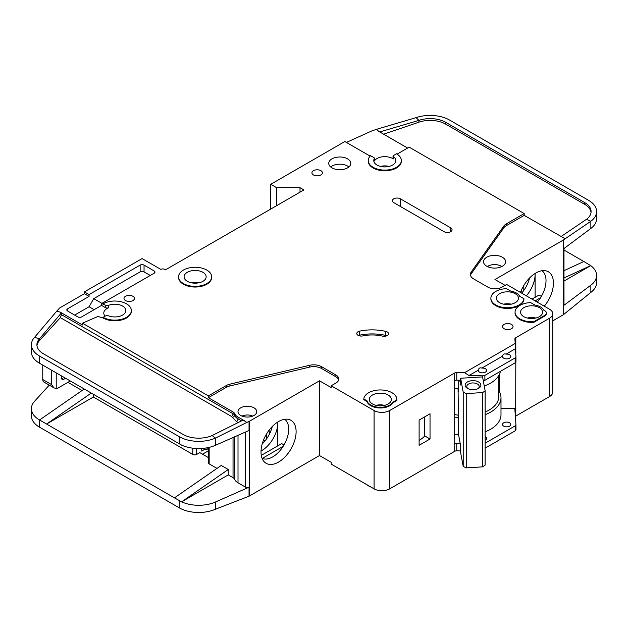 <?xml version="1.0" encoding="UTF-8"?>
<svg xmlns="http://www.w3.org/2000/svg" width="628" height="628" viewBox="0 0 628 628"><rect width="100%" height="100%" fill="white"/><g stroke="black" fill="none" stroke-linecap="round" stroke-linejoin="round"><path stroke-width="0.94" d="M479.549 372.145A4.137 2.386 180 0 1 478.34 370.457A4.137 2.386 180 0 1 478.379 370.12C478.779 368.11 479.949 367.435 481.888 368.094A4.137 2.386 180 0 1 485.397 368.769A4.137 2.386 180 0 1 486.606 370.457A4.137 2.386 180 0 1 484.055 372.663A4.137 2.386 180 0 1 479.549 372.145M503.719 358.188A4.137 2.386 180 0 1 502.51 356.5A4.137 2.386 180 0 1 502.549 356.162C502.95 354.153 504.119 353.478 506.058 354.137A4.137 2.386 180 0 1 509.567 354.812A4.137 2.386 180 0 1 510.784 356.5A4.137 2.386 180 0 1 508.225 358.706A4.137 2.386 180 0 1 503.719 358.188M372.522 403.992A11.029 6.366 180 0 1 369.295 399.494A11.029 6.366 180 0 1 376.101 393.615A11.029 6.366 180 0 1 388.12 394.988A11.029 6.366 180 0 1 391.346 399.494A11.029 6.366 180 0 1 384.54 405.374A11.029 6.366 180 0 1 372.522 403.992M499.629 302.696A11.029 6.366 180 0 1 496.395 298.198A11.029 6.366 180 0 1 503.201 292.318A11.029 6.366 180 0 1 515.219 293.692A11.029 6.366 180 0 1 518.453 298.198A11.029 6.366 180 0 1 511.647 304.078A11.029 6.366 180 0 1 499.629 302.696M523.799 316.653A11.029 6.366 180 0 1 520.573 312.155A11.029 6.366 180 0 1 527.379 306.276A11.029 6.366 180 0 1 539.397 307.649A11.029 6.366 180 0 1 542.623 312.155A11.029 6.366 180 0 1 535.817 318.035A11.029 6.366 180 0 1 523.799 316.653M202.915 272.309A11.029 6.366 0 0 0 190.896 270.927A11.029 6.366 0 0 0 184.09 276.815A11.029 6.366 0 0 0 187.325 281.313A11.029 6.366 0 0 0 199.343 282.694A11.029 6.366 0 0 0 206.149 276.815A11.029 6.366 0 0 0 202.915 272.309M503.719 426.169A4.137 2.386 180 0 1 502.51 424.481A4.137 2.386 180 0 1 505.061 422.275A4.137 2.386 180 0 1 509.567 422.793A4.137 2.386 180 0 1 510.784 424.481A4.137 2.386 180 0 1 508.225 426.687A4.137 2.386 180 0 1 503.719 426.169M485.138 436.617A4.137 2.386 180 0 1 485.397 436.75A4.137 2.386 180 0 1 486.606 438.438A4.137 2.386 180 0 1 485.138 440.259M487.414 266.578A9.098 5.252 180 0 1 500.995 266.123A9.098 5.252 180 0 1 501.701 266.578M468.095 388.716A6.202 3.58 180 0 1 466.792 386.518A6.202 3.58 180 0 1 470.623 383.213A6.202 3.58 180 0 1 477.382 383.991A6.202 3.58 180 0 1 479.203 386.518A6.202 3.58 180 0 1 477.9 388.716M467.444 388.379L467.444 388.379A7.858 4.537 180 0 1 467.444 381.957A7.858 4.537 180 0 1 478.552 381.957A7.858 4.537 180 0 1 478.552 388.379A7.858 4.537 180 0 1 467.444 388.379M105.159 316.143A11.029 6.366 180 0 1 103.777 313.058A11.029 6.366 180 0 1 108.723 307.744A2.755 1.594 180 0 1 105.253 307.539L101.548 305.404L81.664 316.881A2.755 1.594 180 0 1 77.762 316.881L67.628 311.025A2.755 1.594 180 0 1 66.819 309.902A2.755 1.594 180 0 1 67.628 308.78L89.066 296.4L84.388 293.692L60.217 307.649A5.511 3.187 0 0 0 59.236 308.426L56.787 311.111L60.217 312.155L82.449 324.99L82.449 323.185L208.378 395.891L226.308 385.545A11.029 6.366 180 0 1 229.919 384.155L309.588 365.308A11.029 6.366 180 0 1 321.567 366.697L335.87 374.955A9.922 5.731 180 0 1 338.782 379.006A9.922 5.731 180 0 1 335.87 383.064L331.192 385.765L374.084 410.524A11.029 6.366 0 0 0 389.674 410.524L454.594 373.048L454.711 443.658A2.755 1.594 180 0 1 456.776 443.195L460.159 443.274M276.61 205.678L276.61 187.67L300.003 187.67L303.897 189.923L165.486 269.836L164.709 269.388A2.755 1.594 180 0 0 160.807 269.388L142.093 258.579L84.388 291.894L89.066 294.595L140.146 265.11A2.755 1.594 180 0 1 144.048 265.11L154.182 270.958A2.755 1.594 180 0 1 154.99 272.089A2.755 1.594 180 0 1 154.182 273.211L101.548 303.599L105.253 305.067A2.755 1.594 0 0 0 108.723 305.271A11.029 6.366 180 0 1 122.601 306.079A11.029 6.366 180 0 1 125.828 310.577A11.029 6.366 180 0 1 120.027 316.182A11.029 6.366 180 0 1 108.723 315.892A2.755 1.594 0 0 0 105.253 316.096L103.102 317.328L103.102 318.004L97.944 316.449L82.449 323.185M374.406 158.429A11.029 6.366 0 0 0 373.778 160.548A11.029 6.366 0 0 0 377.004 165.046A11.029 6.366 0 0 0 389.022 166.428A11.029 6.366 0 0 0 395.828 160.548A11.029 6.366 0 0 0 393.277 156.474A1.099 0.636 180 0 1 393.026 156.066A1.099 0.636 180 0 1 393.348 155.618L396.504 153.797A16.54 9.553 180 0 1 401.347 160.548A16.54 9.553 180 0 1 391.134 169.372A16.54 9.553 180 0 1 373.103 167.299A16.54 9.553 180 0 1 368.259 160.548A16.54 9.553 180 0 1 370.551 155.697L374.139 157.769A1.099 0.636 180 0 1 374.469 158.217A1.099 0.636 180 0 1 374.406 158.429L374.406 160.909A11.029 6.366 180 0 1 392.602 158.523A11.029 6.366 180 0 1 393.277 158.947A1.099 0.636 180 0 1 393.026 158.539L393.026 156.066M486.763 266.233A11.029 6.366 180 0 1 483.529 261.735A11.029 6.366 180 0 1 490.335 255.847A11.029 6.366 180 0 1 502.353 257.229A11.029 6.366 180 0 1 505.587 261.735A11.029 6.366 180 0 1 498.781 267.614A11.029 6.366 180 0 1 486.763 266.233M211.66 276.815L211.66 277.49A16.54 9.553 180 0 1 201.447 286.313A16.54 9.553 180 0 1 183.423 284.241A16.54 9.553 180 0 1 178.58 277.49L178.58 276.815A16.54 9.553 180 0 1 188.793 267.991A16.54 9.553 180 0 1 206.816 270.064A16.54 9.553 180 0 1 211.66 276.815A16.54 9.553 180 0 1 201.447 285.638A16.54 9.553 180 0 1 183.423 283.566A16.54 9.553 180 0 1 178.58 276.815M331.976 167.864A11.029 6.366 180 0 1 328.742 163.358A11.029 6.366 180 0 1 335.548 157.479A11.029 6.366 180 0 1 347.567 158.86A11.029 6.366 180 0 1 350.801 163.358A11.029 6.366 180 0 1 343.987 169.246A11.029 6.366 180 0 1 331.976 167.864M348.862 166.962A11.029 6.366 0 0 0 347.567 166.059A11.029 6.366 0 0 0 330.673 166.962M313.451 174.953A5.236 3.022 180 0 1 311.92 172.818A5.236 3.022 180 0 1 315.154 170.023A5.236 3.022 180 0 1 320.861 170.675A5.236 3.022 180 0 1 322.392 172.818A5.236 3.022 180 0 1 319.165 175.612A5.236 3.022 180 0 1 313.451 174.953M519.898 319.581A16.54 9.553 180 0 1 515.054 312.83L515.054 312.155A16.54 9.553 180 0 1 530.676 302.618L534.97 305.098A12.686 7.324 180 0 1 543.824 310.208L544.853 310.805A5.511 3.187 180 0 1 546.47 313.058A5.511 3.187 180 0 1 544.853 315.303L533.941 321.607L533.941 322.282A16.54 9.553 180 0 1 519.898 319.581M533.941 321.607A16.54 9.553 180 0 1 519.898 318.906A16.54 9.553 180 0 1 515.054 312.155M504.111 328.703A5.236 3.022 180 0 1 502.573 326.56A5.236 3.022 180 0 1 505.807 323.765A5.236 3.022 180 0 1 511.522 324.425A5.236 3.022 180 0 1 513.052 326.56A5.236 3.022 180 0 1 509.818 329.355A5.236 3.022 180 0 1 504.111 328.703M387.233 331.953A4.412 2.543 180 0 1 388.52 333.751A4.412 2.543 180 0 1 382.46 336.113A27.569 15.92 0 0 0 362.701 335.917A4.412 2.543 180 0 1 356.783 333.523A4.412 2.543 180 0 1 359.687 331.129A36.393 21.014 180 0 1 385.765 331.388A4.412 2.543 180 0 1 387.233 331.953M523.94 298.732L523.94 299.407A16.54 9.553 180 0 1 513.327 307.799A16.54 9.553 180 0 1 495.728 305.624A16.54 9.553 180 0 1 490.884 298.873L490.884 298.198A16.54 9.553 180 0 1 506.506 288.66L510.792 291.141A12.686 7.324 180 0 1 519.654 296.251L523.94 298.732A16.54 9.553 180 0 1 513.327 307.116A16.54 9.553 180 0 1 495.728 304.949A16.54 9.553 180 0 1 490.884 298.198M370.763 405.688A13.51 7.803 180 0 1 367.003 401.488L367.003 400.813L363.8 398.961A16.54 9.553 180 0 1 380.78 389.949A16.54 9.553 180 0 1 396.865 399.494A16.54 9.553 180 0 1 396.849 399.855L396.849 400.531L393.104 402.697A13.51 7.803 180 0 1 370.763 405.688M396.849 399.855L393.104 402.022A13.51 7.803 180 0 1 370.763 405.013A13.51 7.803 180 0 1 367.003 400.813M125.522 300.561A5.236 3.022 180 0 1 123.991 298.426A5.236 3.022 180 0 1 127.225 295.631A5.236 3.022 180 0 1 132.932 296.283A5.236 3.022 180 0 1 134.463 298.426A5.236 3.022 180 0 1 131.236 301.22A5.236 3.022 180 0 1 125.522 300.561M401.347 160.548L401.347 161.223A16.54 9.553 180 0 1 391.134 170.047A16.54 9.553 180 0 1 373.103 167.974A16.54 9.553 180 0 1 368.259 161.223L368.259 160.548M366.689 484.596A16.54 9.553 0 0 0 368.62 485.939A16.54 9.553 0 0 0 370.944 487.053M537.278 302.154A22.608 13.055 120 0 0 546.022 280.637A22.608 13.055 120 0 0 541.995 270.715M520.471 292.452A24.822 14.334 -60 0 1 535.888 272.976A24.822 14.334 -60 0 1 545.724 270.778A24.822 14.334 -60 0 1 544.28 306.197M526.358 295.851A22.608 13.055 120 0 0 535.111 274.334A22.608 13.055 120 0 0 535.087 273.463L535.111 297.295M521.68 293.15A22.608 13.055 120 0 0 529.608 277.945M240.736 415.477A9.373 5.409 180 0 1 237.988 411.646A9.373 5.409 180 0 1 243.782 406.654A9.373 5.409 180 0 1 253.995 407.823A9.373 5.409 180 0 1 256.742 411.646A9.373 5.409 180 0 1 250.957 416.647A9.373 5.409 180 0 1 240.736 415.477M262.104 458.369A22.608 13.055 120 0 0 263.25 458.778A22.608 13.055 120 0 0 272.709 456.894A22.608 13.055 120 0 0 288.692 429.207A22.608 13.055 120 0 0 284.672 419.284M278.557 421.545A24.822 14.334 -60 0 1 288.393 419.347A24.822 14.334 -60 0 1 295.341 438.061A24.822 14.334 -60 0 1 278.557 462.082A24.822 14.334 -60 0 1 264.019 461.564A24.822 14.334 -60 0 1 263.054 441.264A24.822 14.334 -60 0 1 278.557 421.545M277.78 445.864L277.78 422.016A22.608 13.055 -60 0 1 277.78 422.903A22.608 13.055 -60 0 1 261.79 450.59A22.608 13.055 -60 0 1 261.02 451.014M262.166 444.027A22.608 13.055 120 0 0 272.277 426.514M93.36 394.313L93.36 397.022L192.78 454.421A2.755 1.594 0 0 0 196.682 454.421L196.682 448.51M67.918 382.334L82.087 390.514M263.572 439.914L265.11 440.801M208.347 450.833L202.53 454.193M269.2 434.537L269.2 430.07M266.468 438.996L266.468 434.097M208.347 457.553L199.798 452.623L196.682 454.421M201.745 448.463L201.745 451.045L204.736 449.318M249.316 421.325L249.316 496.065L319.495 455.543L319.495 380.811L249.316 421.325A2.755 1.594 180 0 1 249.041 421.466L249.041 430.47L215.459 445.283A27.569 15.92 180 0 1 181.602 445.119L39.478 363.212A27.569 15.92 180 0 1 31.4 351.955L31.4 344.748A27.569 15.92 0 0 0 39.478 356.005L179.231 436.688A27.569 15.92 0 0 0 215.459 438.085L212.115 435.549A22.059 12.733 180 0 1 183.125 434.443L43.371 353.752A22.059 12.733 180 0 1 36.911 344.748A22.059 12.733 180 0 1 39.446 338.83L39.446 340.627A22.059 12.733 0 0 0 36.966 345.651M93.36 397.022L46.574 424.033L174.458 497.863L221.244 465.45L228.262 469.501L181.602 501.827L174.458 497.863M216.99 468.394L209.155 463.872L209.155 447.372M208.347 447.552L208.347 462.75A2.755 1.594 0 0 0 209.155 463.872M238.012 435.337L238.012 482.783A13.235 7.638 180 0 1 234.503 479.172A5.511 3.187 0 0 0 233.035 477.665L228.262 474.901L228.262 469.501M49.251 385.129L34.564 401.276A27.569 15.92 0 0 0 31.4 408.679A27.569 15.92 0 0 0 39.478 419.936L46.574 424.033L91.233 393.089M31.4 408.679L31.4 415.885A27.569 15.92 0 0 0 39.478 427.134L179.231 507.824A27.569 15.92 0 0 0 215.459 509.214L215.459 502.015L249.041 487.202A2.755 1.594 180 0 1 245.415 487.061L238.012 482.783M208.347 448.58L207.012 449.358L205.45 449.358L202.294 448.423M207.012 447.819L207.012 449.358M228.262 474.901L181.602 501.827M181.602 501.843A27.569 15.92 0 0 0 215.459 502.015M283.173 446.351L262.276 458.416M261.287 455.386L281.674 443.611L284.013 444.962M374.084 410.524L374.084 488.859L331.192 464.1L331.192 462.302L319.495 455.543M249.316 496.065A2.755 1.594 180 0 1 249.041 496.206L215.459 509.214M319.495 380.811L331.192 387.562L331.192 385.765M249.041 421.466L246.867 422.424L243.185 420.061L212.115 435.549M338.657 379.909A9.922 5.731 0 0 0 335.87 376.761L321.567 368.503A11.029 6.366 0 0 0 309.588 367.113L229.919 385.953A11.029 6.366 0 0 0 226.308 387.343L208.378 397.697L233.035 411.929A5.511 3.187 180 0 1 234.503 413.436A13.235 7.638 0 0 0 238.012 417.055L245.415 421.325M31.4 344.748A27.569 15.92 0 0 1 34.564 337.346L39.446 338.83L61.434 312.877L60.217 312.155M84.215 389.038L39.556 419.983M478.379 370.12L469.053 375.505L464.555 372.694L515.203 343.453L514.881 338.963A2.755 1.594 180 0 1 514.881 338.9A2.755 1.594 180 0 1 515.612 337.817L549.531 318.231L549.531 396.566A11.029 6.366 0 0 0 552.766 392.068L552.766 313.733A11.029 6.366 0 0 0 549.531 309.227L506.647 284.468L501.968 287.169A9.922 5.731 180 0 1 487.932 287.169L473.622 278.911A11.029 6.366 180 0 1 470.396 274.405A11.029 6.366 180 0 1 471.22 271.995L503.852 226.001A11.029 6.366 180 0 1 506.262 223.913L524.192 213.559L409.173 147.156L397.069 154.143M549.531 396.566L515.69 416.113A2.755 1.594 0 0 0 515.36 416.34M456.776 443.195L456.776 450.849L460.622 450.935M456.776 450.849A2.755 1.594 0 0 0 454.711 451.312L389.674 488.859L389.674 410.524M374.084 488.859A11.029 6.366 0 0 0 389.674 488.859M549.531 318.231A11.029 6.366 0 0 0 552.766 313.733M370.135 156.129L344.843 141.528L270.762 184.294L276.61 187.67M103.102 303.826A16.54 9.553 180 0 1 121.133 301.754A16.54 9.553 180 0 1 131.346 310.577L131.346 311.252A16.54 9.553 180 0 1 121.133 320.076A16.54 9.553 180 0 1 103.102 318.004M454.594 380.474L454.594 373.048M454.79 372.93A2.755 1.594 180 0 1 456.776 372.514L456.776 380.168A2.755 1.594 0 0 0 454.79 380.584M464.555 372.694L456.776 372.514M367.003 401.488L363.8 399.636L363.8 398.961M396.865 399.494L396.865 400.169A16.54 9.553 180 0 1 396.849 400.531M546.47 313.058L546.47 313.733A5.511 3.187 180 0 1 544.853 315.978L533.941 322.282M444.067 231.677L393.772 202.64A4.686 2.708 180 0 1 392.398 200.725A4.686 2.708 180 0 1 395.295 198.228A4.686 2.708 180 0 1 400.397 198.817L450.692 227.854A4.686 2.708 180 0 1 452.066 229.769A4.686 2.708 180 0 1 449.177 232.266A4.686 2.708 180 0 1 444.067 231.677M246.867 422.424L215.459 438.085L215.459 445.283M208.378 397.697L208.378 395.891M233.035 411.929L233.035 413.734A2.206 1.272 -60 0 1 231.481 416.435L60.359 317.635L61.434 314.659L61.434 312.877M34.564 337.346L56.787 311.111M84.388 293.692L84.388 291.894M541.344 296.392L539.005 295.05L531.987 299.101M540.504 297.79L535.111 300.898M505.085 285.363L494.95 279.515L563.183 240.124A2.755 1.594 180 0 0 563.41 239.967L590.846 221.268L586.481 219.321A22.059 12.733 180 0 0 591.089 211.534A22.059 12.733 180 0 0 584.629 202.53L445.723 122.334L445.723 124.14A22.059 12.733 0 0 0 418.915 122.177L383.622 134.204M563.983 248.547L563.983 304.729A2.755 1.594 180 0 1 563.41 305.703L590.846 285.198L590.846 292.397L563.41 314.707A2.755 1.594 0 0 1 563.183 314.856L552.766 320.869M522.441 292.232L520.902 291.345M523.799 290.426L523.799 285.528M563.983 270.676L583.844 261.507L563.983 250.046M583.844 261.507L590.72 265.636L563.983 281.077M596.6 211.534L596.6 218.74A27.569 15.92 180 0 1 590.846 228.466L590.846 221.268A27.569 15.92 0 0 0 596.6 211.534A27.569 15.92 0 0 0 588.522 200.277L449.624 120.081A27.569 15.92 0 0 0 416.113 117.632L418.915 120.372A22.059 12.733 180 0 1 445.723 122.334M590.72 265.62L563.983 277.969M563.41 239.967L563.41 248.971L590.846 228.466M590.846 285.198A27.569 15.92 0 0 0 596.6 275.464A27.569 15.92 0 0 0 590.72 265.636M590.846 292.397A27.569 15.92 0 0 0 596.6 282.671L596.6 275.464M407.611 148.051L378.692 131.354L376.588 129.297L371.988 130.867A5.511 3.187 0 0 0 371.399 131.103L346.397 142.43M524.192 213.559L524.192 215.357L506.262 225.711A11.029 6.366 0 0 0 503.852 227.799L471.22 273.792A11.029 6.366 0 0 0 470.505 275.307M524.192 215.357L565.082 238.719M374.406 160.909A1.099 0.636 0 0 0 374.469 160.697A1.099 0.636 0 0 0 374.406 160.485M376.588 129.297L416.113 117.632M418.915 122.177L418.915 120.372L379.712 131.951M591.034 212.437A22.059 12.733 0 0 0 584.629 204.328L445.723 124.14M560.977 236.599L586.481 219.321M485.138 443.203L515.148 425.878A2.755 1.594 0 0 0 515.957 424.748A2.755 1.594 0 0 0 515.949 424.685L514.881 409.644A2.755 1.594 180 0 1 514.881 409.582A2.755 1.594 180 0 1 515.69 408.459L515.808 362.23M515.808 354.663L515.808 337.707M419.111 420.093L419.111 445.307L430.031 439.003L430.031 413.789L419.111 420.093M300.003 187.67L300.003 192.176M270.762 209.053L270.762 184.294M89.066 296.4L89.066 294.595M94.137 309.675L89.066 306.754L74.646 315.083M89.066 306.754L93.745 298.645L101.932 303.379M150.28 275.464L144.048 271.861A2.755 1.594 0 0 0 140.146 271.861L93.745 298.645M101.548 305.404L101.548 303.599M131.346 310.577A16.54 9.553 180 0 1 121.133 319.401A16.54 9.553 180 0 1 103.102 317.328M456.776 380.168L460.622 380.254M469.053 375.505L482.822 375.827A2.755 1.594 0 0 0 484.887 375.363L515.148 357.897A2.755 1.594 0 0 0 515.957 356.767A2.755 1.594 0 0 0 515.949 356.704L515.384 348.752L506.058 354.137M515.203 343.453L515.384 348.752M502.549 356.162L481.888 368.094M515.282 345.722A2.755 1.594 180 0 1 515.612 345.471L515.612 337.817M485.138 431.805A35.286 20.371 0 0 0 500.995 414.802L500.995 397.697A35.286 20.371 180 0 0 499.197 391.275L499.197 374.775M515.808 408.388L500.995 408.388M393.104 402.697L393.104 402.022M386.785 335.776A4.412 2.543 0 0 0 385.765 335.446A36.393 21.014 0 0 0 359.687 335.179A4.412 2.543 0 0 0 358.517 335.548M60.359 317.635L39.446 340.627M63.632 379.406A2.755 1.594 -60 0 1 62.251 379.54A2.755 1.594 -60 0 1 61.677 378.276L63.632 379.406L65.579 378.276M61.677 378.276L61.677 376.031M56.222 372.875L56.222 388.708L53.827 387.766L51.543 384.579L51.543 370.175M70.258 380.976L57.784 388.183A5.511 3.187 -60 0 1 56.222 388.708M459.735 380.23L460.622 385.003L460.622 378.252L482.555 376.894L485.138 390.82L482.689 392.571L482.689 466.855L485.138 465.105L485.138 390.82M458.071 388.606L458.683 435.337L460.622 445.786L460.622 452.537L463.213 466.463L466.243 467.876L482.689 466.855M466.243 467.876L466.243 393.591L482.689 392.571M463.213 466.463L463.213 392.178L466.243 393.591M463.213 392.178L460.622 378.252M458.683 380.207L458.683 391.44L458.157 388.622M527.457 318.058A9.098 5.252 180 0 1 535.739 318.058M376.18 405.398A9.098 5.252 180 0 1 384.454 405.398M42.767 365.111L42.767 379.516A5.511 3.187 120 0 0 43.913 382.044L53.827 387.766M380.662 166.451A9.098 5.252 180 0 1 388.944 166.451M242.039 416.105A8.274 4.773 180 0 1 252.691 416.105M458.071 415.155A33.08 19.099 180 0 1 454.594 414.559M485.138 412.023A33.08 19.099 0 0 0 498.789 396.566L498.789 375.497M454.594 388.049A35.011 20.214 0 0 0 458.683 388.685M484.251 386.032A35.011 20.214 0 0 0 500.461 371.321M515.949 424.818L515.949 429.638A2.755 1.594 180 0 1 515.957 429.701A2.755 1.594 180 0 1 515.148 430.832L485.138 448.156M500.995 397.697A35.286 20.371 180 0 1 485.138 414.7M458.526 417.644A35.286 20.371 180 0 1 454.594 417.031M499.197 391.275A35.286 20.371 0 0 0 498.789 390.6M419.111 440.338A26.47 15.284 0 0 0 424.74 435.942L424.74 416.843M483.27 380.772A2.755 1.594 0 0 0 484.887 380.317L515.148 362.843A2.755 1.594 0 0 0 515.957 361.72A2.755 1.594 0 0 0 515.949 361.657L515.949 356.83M454.594 434.136A35.286 20.371 0 0 0 458.683 434.764M424.74 435.942L430.031 439.003M511.278 304.164A11.029 6.366 0 0 0 503.57 304.164M198.974 282.781A11.029 6.366 0 0 0 191.265 282.781M108.723 307.744L108.723 305.271M501.945 266.46A11.029 6.366 0 0 0 500.21 265.715M488.906 265.715A11.029 6.366 0 0 0 487.171 266.46M192.78 454.421L192.78 448.18M233.035 437.535L233.035 477.665M179.231 443.894L179.231 436.688M39.478 363.212L39.478 356.005M39.478 419.936L39.478 427.134M179.231 507.824L179.231 500.618M245.415 432.072L245.415 487.061M249.041 487.202L249.041 496.206M234.503 436.884L234.503 479.172M335.87 376.761L335.87 374.955M321.567 368.503L321.567 366.697M309.588 367.113L309.588 365.308M229.919 385.953L229.919 384.155M226.308 387.343L226.308 385.545M234.503 413.436L234.503 415.241A5.511 3.187 0 0 0 233.035 413.734L61.434 314.659M238.185 422.558L236.45 421.553L232.352 417.337A2.206 1.751 -22.6 0 0 234.503 415.241A13.235 7.638 0 0 0 238.012 418.852L241.537 420.886M238.012 417.055L238.012 418.852A2.206 1.272 120 0 1 236.45 421.553M563.183 314.856L563.183 240.124M563.41 314.707L563.41 305.703M584.629 204.328L584.629 202.53M515.69 416.113L515.69 408.459M454.711 443.658L454.711 451.312M471.22 273.792L471.22 271.995M503.852 227.799L503.852 226.001M506.262 225.711L506.262 223.913M140.146 265.11L140.146 271.861M67.628 311.025L67.628 308.78M144.048 271.861L144.048 265.11M154.182 270.958L154.182 273.211M105.253 305.067L105.253 307.539M482.822 375.827L482.822 378.354M385.765 335.446L385.765 331.388M359.687 335.179L359.687 331.129M544.853 315.978L544.853 315.303M400.397 198.817L400.397 206.471M450.692 231.677L450.692 227.854M232.352 417.337L231.481 416.435M393.277 158.947L393.277 156.474M51.543 384.579L42.767 379.516M515.148 425.878L515.148 430.832M484.887 375.363L484.887 380.317M515.148 357.897L515.148 362.843M202.695 448.698L202.232 448.423M374.469 160.697L374.469 158.217M515.957 429.701L515.957 424.748M515.957 361.72L515.957 356.767"/></g></svg>
